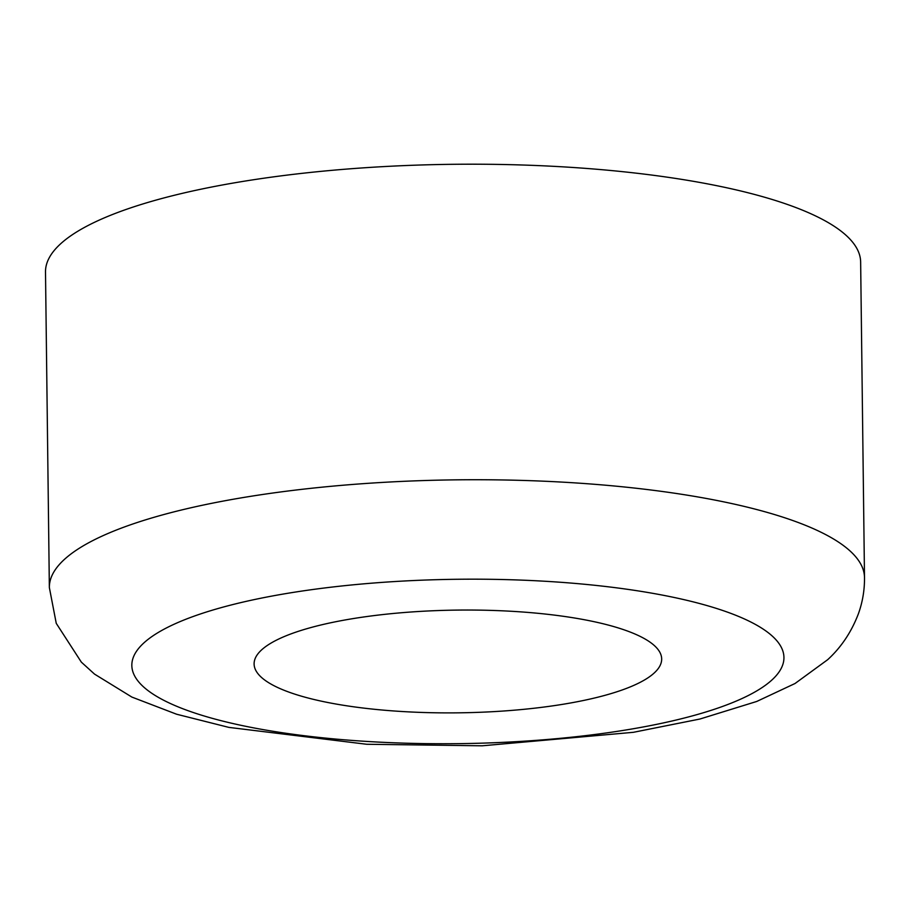 <?xml version="1.0" encoding="UTF-8"?>
<svg xmlns="http://www.w3.org/2000/svg" width="910" height="910" viewBox="0 0 910 910"><rect width="100%" height="100%" fill="white"/><g stroke="black" fill="none" stroke-linecap="round" stroke-linejoin="round"><path stroke-width="1.36" d="M646.964 678.462A203.806 51.369 179.3 0 0 661.672 658.976A203.806 51.369 179.3 0 0 511.056 611.258A203.806 51.369 179.3 0 0 268.825 644.451A203.806 51.369 179.3 0 0 254.106 663.959A203.806 51.369 179.3 0 0 419.487 712.359A203.806 51.369 179.3 0 0 646.964 678.462M864.5 577.6L860.644 262.069A407.6 102.739 179.3 0 0 471.118 164.198A407.6 102.739 179.3 0 0 45.5 272.033L49.356 587.564L56.249 623.339L81.343 662.139L94.526 674.105L131.87 697.071L176.608 714.225L228.854 727.386L366.696 744.266L482.163 745.802L633.394 732.311L699.938 719.025L756.722 701.462L795.021 683.512L827.668 659.693C841.215 647.317 851.464 631.984 858.426 613.693C862.6 602.01 864.625 589.976 864.5 577.6A407.6 102.739 179.3 0 0 573.118 482.766A407.6 102.739 179.3 0 0 563.267 482.175A407.6 102.739 179.3 0 0 474.974 479.729A407.6 102.739 179.3 0 0 66.271 557.762A407.6 102.739 179.3 0 0 63.484 560.264A407.6 102.739 179.3 0 0 49.356 587.564M542.963 581.137A326.087 82.196 179.3 0 0 143.12 643.62A326.087 82.196 179.3 0 0 372.827 741.786A326.087 82.196 179.3 0 0 772.658 679.304A326.087 82.196 179.3 0 0 542.963 581.137"/></g></svg>
